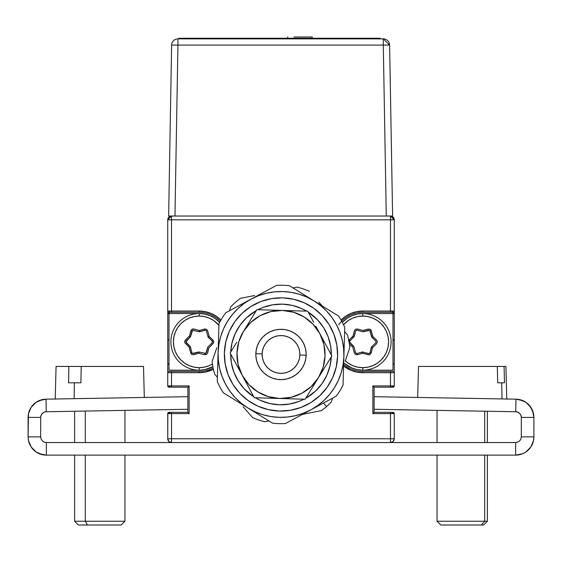 <?xml version="1.0" encoding="UTF-8"?>
<svg xmlns="http://www.w3.org/2000/svg" width="562" height="562" viewBox="0 0 562 562"><rect width="100%" height="100%" fill="white"/><g stroke="black" fill="none" stroke-linecap="round" stroke-linejoin="round"><path stroke-width="0.84" d="M169.633 311.039L169.633 312.296L167.743 314.186M169 340.614L167.743 339.35M167.743 364.52L169 363.263M169 387.176A1.257 1.257 0 0 1 167.743 385.911L168.523 387.077L171.515 387.176A3.772 3.772 0 0 1 168.705 385.911M168.705 413.597A3.772 3.772 0 0 1 171.515 412.339L171.515 413.597L189.134 413.597L187.877 412.339L169 412.339L167.841 413.119L167.743 438.767L171.515 438.767L171.515 442.547L390.485 442.547L390.485 438.767L394.257 438.767A3.772 3.772 0 0 1 390.485 442.547L393.154 441.437L394.257 438.767L394.257 413.597L390.485 413.597L390.485 438.767L171.515 438.767L171.515 413.597L167.743 413.597L167.743 438.767L168.846 441.437L171.515 442.547L515.656 442.547L515.656 455.129L522.639 453.738L525.793 452.052L522.639 453.738L525.793 452.052L528.554 449.783L525.793 452.052L530.823 447.022L533.549 440.439L533.9 436.878A18.244 18.244 0 0 1 515.656 455.129L515.656 442.547L390.485 442.547A3.772 3.772 0 0 0 394.257 438.767L394.257 413.597L393.484 412.438L390.485 412.339A3.772 3.772 0 0 1 393.295 413.597M393.295 385.911A3.772 3.772 0 0 1 390.485 387.176L390.485 385.911L394.257 385.911L394.257 372.704L390.485 372.704L390.485 385.911L372.866 385.911L374.123 387.176L393 387.176L393.892 386.804L394.257 385.911A1.257 1.257 0 0 1 393 387.176M393 363.263L394.257 364.52M394.257 339.35L393 340.614M392.374 311.039L392.374 312.296L394.257 314.186M171.515 387.176L187.877 387.176L189.134 385.911L171.515 385.911L171.515 372.704L199.201 372.704A30.833 30.833 0 0 0 213.384 369.248L205.221 372.107L199.201 372.704L199.201 371.44L199.201 372.704L167.743 372.704L167.743 385.911L171.515 385.911L171.515 387.176L187.877 387.176L187.877 412.339L171.515 412.339M171.515 371.44L199.201 371.44A29.575 29.575 0 0 0 213.117 367.962A29.575 29.575 0 0 1 199.201 371.44L169 371.44A1.257 1.257 0 0 0 167.743 372.704A1.257 1.257 0 0 1 169 371.44L171.515 371.44L171.515 385.911L189.134 385.911L189.134 413.597L171.515 413.597L171.515 438.767L390.485 438.767L390.485 412.339L374.123 412.339L372.866 413.597L390.485 413.597L372.866 413.597L372.866 385.911L390.485 385.911L390.485 371.44L362.799 371.44L362.799 372.704L390.485 372.704L362.799 372.704L362.799 371.44A29.575 29.575 0 0 1 343.993 364.696A29.575 29.575 0 0 0 362.799 371.44L393 371.44A1.257 1.257 0 0 1 394.257 372.704A1.257 1.257 0 0 0 393 371.44L390.485 371.44M199.201 312.296A29.575 29.575 0 0 1 220.318 321.162A29.575 29.575 0 0 0 199.201 312.296L199.201 311.039L199.201 312.296L169 312.296L199.201 312.296M390.485 412.339L374.123 412.339L374.123 387.176L390.485 387.176M393 412.339A1.257 1.257 0 0 1 394.257 413.597M42.789 454.777L36.207 452.052L31.177 447.022L36.207 452.052L39.361 453.738L46.344 455.129L46.344 442.547L171.515 442.547A3.772 3.772 0 0 1 167.743 438.767M167.743 413.597A1.257 1.257 0 0 1 169 412.339M220.957 320.024A30.833 30.833 0 0 0 199.201 311.039L171.515 311.039L171.515 312.296M171.515 216.026L168.846 217.136L167.743 219.805A3.772 3.772 0 0 1 171.515 216.026L167.743 219.805L167.743 311.039L171.515 311.039L171.515 219.805L167.743 219.805L171.515 219.805L171.515 216.026L171.515 219.805L394.257 219.805L390.485 216.026A3.772 3.772 0 0 1 394.257 219.805L390.485 219.805L390.485 216.026L390.485 219.805L171.515 219.805L171.515 311.039L199.201 311.039L205.221 311.629L211.003 313.385L216.335 316.237L221.007 320.066M393 312.296A1.257 1.257 0 0 0 394.257 311.039A1.257 1.257 0 0 1 393 312.296L390.485 312.296L393 312.296M341.682 321.162A29.575 29.575 0 0 1 362.799 312.296L390.485 312.296L390.485 311.039L362.799 311.039L362.799 312.296L390.485 312.296M338.647 324.801A29.575 29.575 0 0 1 362.799 312.296L362.799 311.039A30.833 30.833 0 0 0 341.043 320.024M343.558 365.96A30.833 30.833 0 0 0 362.799 372.704L356.786 372.107L350.997 370.351L343.607 366.002M341.001 320.066L345.672 316.237L350.997 313.385L356.786 311.629L362.799 311.039L390.485 311.039L390.485 219.805L390.485 311.039L394.257 311.039L394.257 219.805L393.154 217.136L390.485 216.026M394.257 385.911L394.257 219.805M167.743 219.805L167.743 385.911M167.743 311.039A1.257 1.257 0 0 0 169 312.296A1.257 1.257 0 0 1 167.743 311.039M212.872 366.663A28.318 28.318 0 0 1 199.201 370.182L199.201 367.667L204.238 367.169L209.078 365.7L212.45 364.007A25.796 25.796 0 0 1 199.201 367.667L199.201 370.182A28.318 28.318 0 0 0 212.872 366.663L204.73 369.641L199.201 370.182L169 370.182L169 313.554L199.201 313.554L204.73 314.102L210.04 315.711L214.937 318.324L219.693 322.328A28.318 28.318 0 0 0 199.201 313.554L199.201 316.069A25.796 25.796 0 0 1 218.913 325.229L213.539 320.417L209.078 318.036L204.238 316.568L199.201 316.069L199.201 313.554A28.318 28.318 0 0 1 219.693 322.328M344.429 363.417A28.318 28.318 0 0 0 362.799 370.182L393 370.182L393 313.554L362.799 313.554L357.277 314.102L351.96 315.711L347.07 318.324L342.307 322.328A28.318 28.318 0 0 1 362.799 313.554L362.799 316.069A25.796 25.796 0 0 1 388.595 341.872A25.796 25.796 0 0 1 362.799 367.667L362.799 370.182A28.318 28.318 0 0 0 391.11 341.872A28.318 28.318 0 0 0 362.799 313.554A28.318 28.318 0 0 1 391.11 341.872A28.318 28.318 0 0 1 344.429 363.417L351.96 368.026L357.277 369.641L362.799 370.182L362.799 367.667L357.762 367.169L352.929 365.7L348.468 363.319L345.307 360.832A25.796 25.796 0 0 0 362.799 367.667L367.829 367.169L372.669 365.7L377.13 363.319L381.043 360.109L384.246 356.203L386.635 351.742L388.103 346.902L388.595 341.872L388.103 336.835L386.635 331.994L384.246 327.541L381.043 323.628L377.13 320.417L372.669 318.036L367.829 316.568L362.799 316.069L362.799 313.554A28.318 28.318 0 0 0 342.307 322.328M349.431 344.063L352.796 347.281L354.327 352.95L355.528 354.482L357.46 354.706L362.476 353.238L369.15 354.805L370.084 354.474L368.131 354.706L362.799 353.322L362.792 352.023A1.257 1.257 0 0 1 362.799 352.023L368.475 353.526L362.799 352.023A1.257 1.257 0 0 0 362.125 352.03L357.109 353.498L357.46 354.706L362.476 353.238L362.125 352.03M357.432 354.713L357.116 353.526L356.153 353.393L355.542 352.62L354.011 346.951L355.542 352.62M349.599 341.394L349.859 342.778A1.257 1.257 0 0 1 349.494 341.872L349.859 340.958L349.016 340.073L352.796 336.462L353.547 337.256M371.594 336.8L375.732 340.958L371.594 336.8A1.257 1.257 0 0 1 371.587 336.793L370.056 331.123L371.243 330.828L372.487 335.907L371.419 336.167M371.236 352.936L370.056 352.62L371.587 346.951L372.718 347.597L376.582 343.67L377.362 341.879L376.582 340.073L372.803 336.462L370.829 329.901L370.07 329.255L371.243 330.828L372.718 336.146M355.521 354.482L354.348 352.908L352.88 347.597M348.447 340.888L352.88 336.146M355.521 329.262L357.46 329.037L362.799 330.414M356.617 330.203L355.767 330.674L357.116 330.21L362.792 331.721L368.475 330.21L362.799 331.721A1.257 1.257 0 0 0 363.474 331.706L369.459 330.351L368.475 330.21M354.011 336.793L355.542 331.123L354.011 336.793M349.859 342.778L354.004 346.944A1.257 1.257 0 0 1 354.011 346.944M362.174 352.184L362.792 352.023M368.981 353.54L370.056 352.62M371.587 346.951A1.257 1.257 0 0 1 371.587 346.944L375.732 342.778L371.594 346.944A1.257 1.257 0 0 0 371.264 347.534L370.021 352.613L369.445 353.393L368.475 353.526M375.711 340.979L371.932 337.376L375.711 340.979L376.006 342.363L375.732 340.958M369.81 330.681L371.587 336.793A1.257 1.257 0 0 0 371.932 337.376M355.57 331.13L354.334 336.209L355.542 331.123M190.413 346.944L186.268 342.778L190.413 346.944M206.43 352.613L207.666 347.534L205.847 353.393L199.208 352.023L193.525 353.526L199.201 352.023A1.257 1.257 0 0 0 198.534 352.03L192.548 353.386L193.525 353.526M207.996 346.951L206.458 352.62L207.996 346.951A1.257 1.257 0 0 1 207.996 346.944A1.257 1.257 0 0 0 207.666 347.534M212.506 341.865L212.141 340.958A1.257 1.257 0 0 1 212.506 341.872L212.415 342.363L212.12 340.979L208.34 337.376A1.257 1.257 0 0 1 207.996 336.793L206.458 331.123L207.996 336.793A1.257 1.257 0 0 0 207.996 336.8L209.12 336.146L207.652 330.828L206.493 329.262M186.008 341.394L186.268 342.778M192.19 353.062L191.944 352.62L190.757 352.908L189.52 347.829L190.581 347.569M205.39 353.54L206.458 352.62M199.208 352.023L198.885 353.238L204.561 354.741L206.493 354.474L207.652 352.908L208.888 347.829L213.581 342.841L213.764 341.858L212.984 340.073L212.141 340.958L207.996 336.8M206.219 330.681L204.884 330.21L199.208 331.721A1.257 1.257 0 0 1 199.201 331.721L204.884 330.21L204.568 329.023M193.019 330.203L191.944 331.123L190.413 336.793L189.282 336.146L184.849 340.888L184.849 342.848L189.197 347.281L191.178 353.835L191.93 354.482L190.757 352.908L189.282 347.597M190.764 330.8L191.944 331.123M212.984 340.073L209.212 336.462L207.673 330.793L206.479 329.255L204.54 329.037L199.524 330.505L192.85 328.932L191.916 329.262L193.869 329.037L199.201 330.414L199.208 331.721A1.257 1.257 0 0 0 199.524 331.763A1.257 1.257 0 0 1 199.201 331.721L192.555 330.344L190.743 336.209L191.979 331.13M213.764 341.879L212.984 343.67L209.12 347.597M206.486 354.482L204.54 354.706M186.289 342.757L190.068 346.368L185.903 341.865L190.413 336.8L186.268 340.958M199.875 331.706A1.257 1.257 0 0 1 199.524 331.763A1.257 1.257 0 0 0 199.875 331.706L204.891 330.245L205.861 330.351L206.458 331.123M212.415 342.363L207.996 346.944M191.944 352.62L190.413 346.951A1.257 1.257 0 0 0 190.068 346.368M190.413 336.8A1.257 1.257 0 0 0 190.743 336.209M193.518 353.498L198.534 352.03M191.93 354.482L193.869 354.706L198.885 353.238L204.561 354.741L204.884 353.526M199.201 367.667L194.171 367.169L189.331 365.7L184.87 363.319L180.964 360.109L177.754 356.203L175.372 351.742L173.904 346.902L173.405 341.872L173.904 336.835L175.372 331.994L177.754 327.541L180.964 323.628L184.87 320.417L189.331 318.036L194.171 316.568L199.201 316.069A25.796 25.796 0 0 0 173.405 341.872A25.796 25.796 0 0 0 199.201 367.667M191.916 329.262L190.757 330.828L189.52 335.907L185.376 340.073L184.645 341.879M199.201 370.182A28.318 28.318 0 0 1 170.89 341.872A28.318 28.318 0 0 1 199.201 313.554A28.318 28.318 0 0 0 170.89 341.872A28.318 28.318 0 0 0 199.201 370.182M343.508 324.738L348.468 320.417L352.929 318.036L357.762 316.568L362.799 316.069A25.796 25.796 0 0 0 343.508 324.738M370.084 354.474L371.243 352.908L372.487 347.829L376.624 343.67L377.362 341.858M370.07 329.255L368.131 329.037L363.115 330.505L357.439 328.995L355.507 329.262L354.348 330.828L353.112 335.907L348.419 340.902M376.006 342.363L375.732 342.778M357.109 353.498L355.767 353.062M354.011 346.951A1.257 1.257 0 0 0 353.66 346.368L349.494 341.865M349.859 340.958L354.004 336.8A1.257 1.257 0 0 0 354.334 336.209M362.792 331.721L357.116 330.21M171.621 45.093L168.635 216.026L174.965 216.026L177.943 45.093L171.621 45.093A6.33 6.33 0 0 1 177.943 38.876A6.33 6.33 0 0 0 171.621 45.093L177.943 45.093L177.943 38.876L177.943 45.093L383.291 45.093L383.291 38.876L177.943 38.876L383.291 38.876L383.291 45.093L177.943 45.093L174.965 216.026L168.635 216.026L171.621 45.093M386.277 216.026L383.291 45.093L386.277 216.026L392.606 216.026L389.621 45.093L392.606 216.026L174.965 216.026L392.606 216.026M389.621 45.093L383.291 45.093L389.621 45.093L383.291 38.876A6.33 6.33 0 0 1 389.621 45.093M174.965 216.026L168.635 216.026M380.2 38.876L380.2 38.251L373.906 38.251L373.906 38.876M178.849 38.251L178.849 38.876L178.849 38.251L373.906 38.251L178.849 38.251M185.144 38.876L185.144 38.251L185.144 38.876M293.947 36.994L312.247 36.994L293.947 36.994M312.247 38.251L312.247 36.994M287.709 36.994L287.709 38.251M280.923 329.283L283.388 329.402M285.833 329.753L288.229 330.344M290.561 331.173L292.795 332.219M294.917 333.484L296.905 334.945M298.738 336.603L300.403 338.422M301.885 340.403L303.157 342.518M304.225 344.752L305.061 347.07M305.672 349.466L306.037 351.91M306.171 354.376L306.058 356.842M305.7 359.287L305.11 361.682M304.281 364.014L303.234 366.248M301.97 368.37L300.508 370.358M298.858 372.192L297.031 373.856M295.05 375.339L292.935 376.61M290.709 377.678L288.383 378.514M285.988 379.125L283.55 379.491M281.077 379.624L278.612 379.512M276.167 379.153L273.771 378.563M271.446 377.734L269.205 376.688M267.083 375.423L265.095 373.962M263.262 372.304L261.597 370.484M260.122 368.503L258.843 366.389M257.782 364.162L256.939 361.837M256.328 359.441L255.963 357.003M255.829 354.531L255.949 352.065M256.3 349.62L256.89 347.225M257.719 344.899L258.766 342.658M260.03 340.537L261.492 338.549M263.149 336.715L264.969 335.05M266.95 333.575L269.065 332.297M271.298 331.229L273.617 330.393M276.012 329.782L278.457 329.416M255.843 353.709L262.131 353.898A18.876 18.876 0 0 1 281.562 335.584A18.876 18.876 0 0 1 299.869 355.015L306.157 355.198A25.171 25.171 0 0 0 281.745 329.297A25.171 25.171 0 0 0 255.843 353.709A25.171 25.171 0 0 1 281.745 329.297A25.171 25.171 0 0 1 306.157 355.198A25.171 25.171 0 0 1 280.255 379.61A25.171 25.171 0 0 1 255.843 353.709A25.171 25.171 0 0 0 280.255 379.61A25.171 25.171 0 0 0 306.157 355.198L299.869 355.015L299.616 351.32L298.647 347.752L296.996 344.436L294.734 341.506L291.945 339.076L288.735 337.235L285.229 336.055L281.562 335.584L277.867 335.837L274.298 336.807L270.982 338.457L268.053 340.72L265.622 343.508L263.782 346.719L262.602 350.224L262.131 353.898L262.384 357.587L263.353 361.162L265.004 364.471L267.266 367.4L270.055 369.831L273.265 371.672L276.771 372.852L280.445 373.323L284.133 373.07L287.709 372.1L291.018 370.449L293.947 368.187L296.378 365.398L298.218 362.188L299.398 358.682L299.869 355.015A18.876 18.876 0 0 1 280.445 373.323A18.876 18.876 0 0 1 262.131 353.898L255.843 353.709M217.663 367.731L217.255 381.415A69.21 69.21 0 0 0 223.409 392.845L247.947 407.991L255.218 411.848L262.925 414.721L270.947 416.568L279.138 417.348L287.365 417.053L295.486 415.683L303.354 413.274L310.835 409.853L317.811 405.483L324.162 400.242L329.768 394.215L334.538 387.513L338.394 380.242L341.267 372.529L343.115 364.506L343.895 356.315L343.684 363.509L344.745 327.491A69.21 69.21 0 0 0 338.591 316.062L314.06 300.916A62.923 62.923 0 0 1 310.835 409.853A62.923 62.923 0 0 1 247.947 407.991L272.479 423.144A69.21 69.21 0 0 0 285.454 423.523L336.224 396.175A69.21 69.21 0 0 0 343.045 385.132L343.445 371.447M217.894 359.792L217.255 381.415A69.21 69.21 0 0 0 223.409 392.845L272.479 423.144A69.21 69.21 0 0 0 285.454 423.523L336.224 396.175A69.21 69.21 0 0 0 343.045 385.132L343.895 356.315L343.6 348.089L342.23 339.975L339.82 332.107L336.399 324.618L332.03 317.642L326.789 311.299L320.762 305.686L314.06 300.916L306.789 297.059L299.075 294.186L291.053 292.338L282.862 291.559L274.635 291.854L266.521 293.224L258.653 295.633L251.165 299.054L244.189 303.424L237.845 308.664L232.232 314.692L227.462 321.401L223.606 328.672L220.733 336.378L218.885 344.401L218.105 352.592A62.923 62.923 0 0 1 251.165 299.054L225.776 312.732A69.21 69.21 0 0 0 218.962 323.775L218.105 352.592L218.4 360.818L219.77 368.939L222.187 376.807L225.601 384.289L229.97 391.264L235.211 397.615L241.238 403.221L247.947 407.991A62.923 62.923 0 0 1 218.105 352.592L218.288 346.515M344.106 349.093L344.745 327.491A69.21 69.21 0 0 0 338.591 316.062L289.521 285.77A69.21 69.21 0 0 0 276.553 285.384L251.165 299.054A62.923 62.923 0 0 1 314.06 300.916L289.521 285.77A69.21 69.21 0 0 0 276.553 285.384L225.776 312.732A69.21 69.21 0 0 0 218.962 323.775L218.639 334.678M343.466 370.716L343.684 363.509M218.534 338.162L217.684 366.993M344.745 327.491L344.323 341.886M232.254 314.671L227.462 321.401M329.753 394.236L334.538 387.513M233.005 384.513L239.791 393.295L248.165 400.587L239.791 393.295L233.005 384.513L228.067 374.573L225.158 363.853L224.4 352.781A56.629 56.629 0 0 0 279.328 411.061A56.629 56.629 0 0 0 337.607 356.125A56.629 56.629 0 0 1 279.328 411.061A56.629 56.629 0 0 1 224.4 352.781L225.812 341.773L229.345 331.25L234.867 321.619L242.159 313.245L234.867 321.619M319.841 395.662L327.133 387.295L319.841 395.662L311.06 402.448L301.12 407.387L290.399 410.295L279.328 411.061L268.32 409.642L257.796 406.108L248.165 400.587M328.995 324.4L322.209 315.612L313.842 308.32L322.209 315.612L328.995 324.4L333.933 334.341L336.842 345.054L337.607 356.125L336.188 367.141L332.655 377.664L327.133 387.295M250.947 306.459L242.159 313.245L250.947 306.459L260.887 301.52L271.601 298.612L282.672 297.853L293.687 299.265L304.211 302.799L313.842 308.32M337.607 356.125A56.629 56.629 0 0 0 282.672 297.853A56.629 56.629 0 0 0 224.4 352.781A56.629 56.629 0 0 1 282.672 297.853A56.629 56.629 0 0 1 337.607 356.125M230.666 353.884A50.334 50.334 0 0 0 253.778 396.793A50.334 50.334 0 0 1 230.666 353.884L231.361 362.813L233.947 372.332L238.337 381.169L244.372 388.981L253.778 396.793M255.338 397.763A50.334 50.334 0 0 0 304.056 399.203A50.334 50.334 0 0 1 255.338 397.763L260.375 400.369L269.725 403.509L279.511 404.766L289.36 404.092L298.879 401.507L304.056 399.203M305.672 398.332A50.334 50.334 0 0 0 331.278 356.856A50.334 50.334 0 0 1 305.672 398.332L315.528 391.082L322.012 383.642L326.915 375.086L330.056 365.729L331.278 356.856M331.334 355.022L330.639 346.094L328.053 336.575L323.663 327.737L317.628 319.926L308.222 312.114A50.334 50.334 0 0 1 331.334 355.022A50.334 50.334 0 0 0 308.222 312.114M306.662 311.151L301.632 308.538L292.275 305.398L282.489 304.14L272.64 304.815L263.121 307.4L257.944 309.711A50.334 50.334 0 0 1 306.662 311.151A50.334 50.334 0 0 0 257.944 309.711M256.328 310.575L246.472 317.825L239.995 325.265L235.085 333.828L231.944 343.178L230.722 352.051A50.334 50.334 0 0 1 256.328 310.582A50.334 50.334 0 0 0 230.722 352.051M308.594 312.802L313.68 322.244L307.723 311.179L256.883 309.676L243.522 331.327M315.851 326.283L319.778 333.568A44.047 44.047 0 0 1 279.7 398.479L286.163 398.669L279.7 398.479L291.137 397.32L301.885 393.231L311.215 386.508L318.478 377.594L331.84 355.957L318.478 377.594L331.84 355.957L316.715 327.878M288.77 310.617L290.575 310.674M315.071 383.115L311.692 388.581L318.478 377.594L323.192 367.105L325.026 355.753L323.867 344.316L319.778 333.568L313.055 324.246L304.14 316.975L293.652 312.268L282.3 310.428A44.047 44.047 0 0 1 319.778 333.568M307.723 311.179L313.687 322.258L307.723 311.179L256.883 309.676L282.3 310.428L270.863 311.594L260.115 315.675L250.793 322.405L243.522 331.313L238.815 341.801L236.974 353.154L238.14 364.59L242.222 375.339L248.952 384.668L257.86 391.932L268.348 396.646L279.7 398.479L305.117 399.231L318.478 377.594M236.743 342.3L230.167 352.95L242.222 375.339A44.047 44.047 0 0 1 282.3 310.428M302.419 367.674L299.427 371.601L295.724 374.868L291.46 377.348L286.796 378.95L281.906 379.61L276.982 379.301L272.212 378.036L267.779 375.873L263.852 372.88L260.592 369.178L258.106 364.914L256.511 360.249L255.851 355.36L256.153 350.435L257.417 345.665L259.588 341.232L262.573 337.305L266.276 334.046L270.54 331.559L275.211 329.964L280.101 329.304L285.025 329.606L289.788 330.87L294.221 333.041L298.148 336.027L301.415 339.729L303.894 343.993L305.496 348.658L306.157 353.554L305.847 358.472L304.583 363.242L302.419 367.674M292.556 398.858L279.7 398.479A44.047 44.047 0 0 1 242.222 375.339L254.284 397.727L242.201 375.297M266.845 398.1L279.7 398.479L254.284 397.727L248.313 386.649M331.229 402.069A69.21 69.21 0 0 1 326.543 406.572A69.21 69.21 0 0 0 331.229 402.069L332.571 398.142L331.229 402.069M323.466 403.052L326.543 406.572L323.466 403.052M297.122 287.147A69.21 69.21 0 0 1 309.409 291.341A69.21 69.21 0 0 0 297.122 287.147L293.055 287.948L297.122 287.147M318.879 302.18L322.131 305.904M230.771 306.838A69.21 69.21 0 0 1 240.543 298.296A69.21 69.21 0 0 0 230.771 306.838L229.429 310.765L230.771 306.838M254.691 295.507L240.543 298.296L254.691 295.507M347.351 334.762L344.625 331.636L347.351 334.762A69.21 69.21 0 0 1 349.866 347.499A69.21 69.21 0 0 0 347.351 334.762M345.209 361.141L349.866 347.499L345.209 361.141M264.878 421.767A69.21 69.21 0 0 1 252.598 417.573A69.21 69.21 0 0 0 264.878 421.767L268.952 420.959L264.878 421.767M243.1 406.705L252.598 417.573L243.1 406.705M218.295 359.638L218.766 363.733M219.51 367.78L220.508 371.777M343.705 349.269L343.234 345.18M342.497 341.127L341.492 337.137M267.674 292.964L263.683 293.961M321.457 410.611A69.21 69.21 0 0 0 326.543 406.572A69.21 69.21 0 0 1 321.457 410.611L307.316 413.4L321.457 410.611M302.482 414.356L307.316 413.4L302.482 414.356M214.649 374.144L217.382 377.271L214.649 374.144A69.21 69.21 0 0 1 212.141 361.415A69.21 69.21 0 0 0 214.649 374.144M216.799 347.766L212.141 361.415L216.799 347.766M41.117 439.048L42.34 440.882L44.18 442.111L42.34 440.882L41.117 439.048L40.682 436.878L28.1 436.878L28.451 440.439L29.491 443.861L28.451 440.439L31.177 447.022L29.491 443.861L31.177 447.022L33.446 449.783M517.89 412.206L519.688 413.442L520.897 415.269L519.688 413.442L517.89 412.206L519.688 413.442L520.897 415.269L519.688 413.442L517.89 412.206L515.754 411.749L515.972 399.168L515.754 411.749L374.123 409.276L515.754 411.749A5.662 5.662 0 0 1 521.318 417.411L521.318 436.878L520.883 439.048L519.66 440.882L520.883 439.048L519.66 440.882L517.82 442.111L515.656 442.547M519.485 399.575L525.955 402.35L530.893 407.373L532.544 410.506L533.556 413.892L530.893 407.373L532.544 410.506L533.9 417.411L521.318 417.411L533.9 417.411L533.9 436.878L533.9 417.411A18.244 18.244 0 0 0 515.972 399.168L374.123 396.695L515.972 399.168L522.857 400.65L525.955 402.35L519.485 399.575M44.11 412.206L42.312 413.442L41.103 415.269L42.312 413.442L44.11 412.206L42.312 413.442L41.103 415.269L42.312 413.442L44.11 412.206L46.246 411.749L187.877 409.276L46.246 411.749L46.028 399.168L46.246 411.749A5.662 5.662 0 0 0 40.682 417.411L40.682 436.878L40.682 417.411L28.1 417.411A18.244 18.244 0 0 1 46.028 399.168L39.143 400.65L36.045 402.35L31.107 407.373L33.334 404.626L31.107 407.373L28.444 413.892L28.1 436.878L40.682 436.878M171.515 442.547L46.344 442.547L46.344 455.129A18.244 18.244 0 0 1 28.1 436.878L28.1 417.411L40.682 417.411L41.103 415.269M46.344 442.547L44.18 442.111L42.34 440.882M521.318 436.878L533.9 436.878L521.318 436.878L521.318 417.411L520.897 415.269M532.544 410.506L528.666 404.626M519.66 440.882L517.82 442.111M528.554 449.783L530.823 447.022L533.549 440.439M46.344 455.129L515.656 455.129L46.344 455.129M28.444 413.892L31.107 407.373M187.877 396.695L46.028 399.168L187.877 396.695M42.515 399.575L36.045 402.35L33.334 404.626M68.578 382.806L74.374 382.806L74.135 398.676L74.374 382.806L68.578 382.806L68.831 366.445L56.074 366.445L55.216 399.168M143.345 366.445L56.228 366.445M81.174 366.445L80.928 382.806L74.374 382.806L80.928 382.806L81.174 366.445L143.5 366.445L144.315 397.453M85.298 521.234L87.475 525.006L121.181 525.006L87.475 525.006L85.298 521.234L124.954 521.234L85.298 521.234L85.298 455.129L85.298 521.234L74.62 521.234L85.298 521.234M85.298 411.068L85.298 442.547L85.298 411.068M115.28 525.006L112.098 525.006M78.399 525.006L87.475 525.006L78.392 525.006L74.62 521.234L74.62 455.129L74.62 521.234M505.926 366.445L506.784 399.168L505.926 366.445L504.086 366.445L504.472 382.806L501.669 382.806L502.042 398.922L501.669 382.806L497.7 382.806L497.314 366.445L504.086 366.445L420.341 366.445M505.856 366.445L504.086 366.445L504.472 382.806L497.7 382.806L501.669 382.806M497.7 382.806L497.314 366.445L418.5 366.445L417.685 397.453M484.711 521.234L437.046 521.234L484.711 521.234L484.711 455.129L484.711 521.234L487.38 521.234L484.711 521.234L481.332 525.006L484.711 521.234M437.046 521.234L437.046 455.129L437.046 521.234L440.819 525.006L483.552 525.006M484.711 442.547L484.711 411.208L484.711 442.547M443.095 525.006L441.584 525.006M440.875 525.006L483.608 525.006L487.38 521.234L487.38 455.129M124.954 455.129L124.954 521.234L121.181 525.006M124.954 410.379L124.954 442.547M74.62 411.258L74.62 442.547L74.62 411.258M437.046 410.379L437.046 442.547L437.046 410.379M487.38 411.258L487.38 442.547"/></g></svg>
